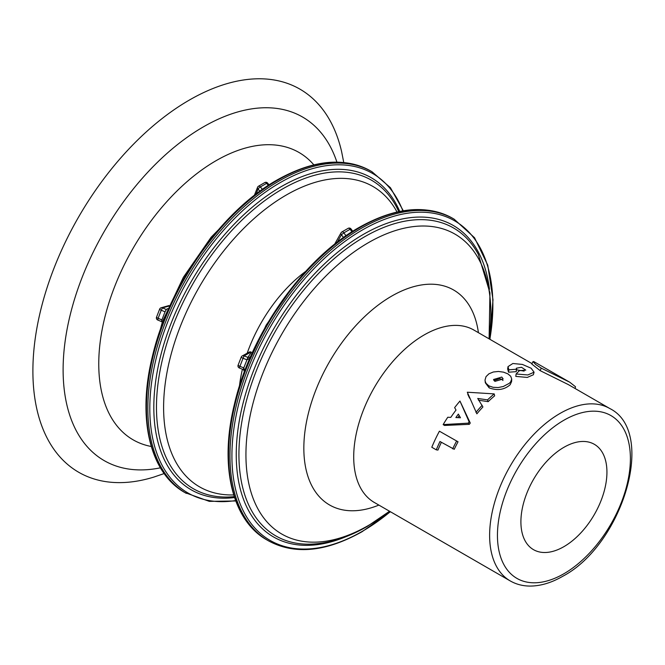 <?xml version="1.0" encoding="UTF-8"?>
<svg xmlns="http://www.w3.org/2000/svg" width="665" height="665" viewBox="0 0 665 665"><rect width="100%" height="100%" fill="white"/><g stroke="black" fill="none" stroke-linecap="round" stroke-linejoin="round"><path stroke-width="1" d="M493.929 380.555L499.723 378.643L501.776 379.341L502.989 380.521M494.893 381.386L503.156 378.984L501.792 377.072L493.53 379.499L494.893 381.386M485.076 380.862L485.982 383.273L488.808 385.833L493.114 387.313L498.201 387.537L503.305 386.498L509.365 383.273L510.629 381.901L511.709 379.092L510.737 376.274L507.869 373.855L503.555 372.159L498.442 371.461L493.33 371.993L488.941 373.797L486.032 376.623L485.026 379.998L485.342 382.807L489.149 387.861C497.32 390.87 504.336 389.815 510.196 384.694L511.601 381.519L511.709 379.117M533.022 361.585L535.666 364.495L541.244 368.144L569.722 382.2L533.812 361.602L533.022 361.585L531.792 364.029L540.163 370.646L568.342 384.594L609.78 408.518A99.542 57.473 -60 0 0 560.013 413.447A99.542 57.473 -60 0 0 494.984 501.161A99.542 57.473 -60 0 0 510.238 580.927C516.156 584.311 522.748 586.031 530.005 586.073C540.57 586.048 551.493 582.781 562.773 576.272C622.423 544.926 657.111 432.001 609.78 408.518M569.722 382.2L575.491 386.739L575.117 388.501M239.392 367.961L239.915 366.34L243.764 367.878L247.929 357.396L251.32 352.201M243.24 369.491L243.806 367.895L244.678 370.837M251.279 352.184L251.029 352.026A2.211 2.211 0 0 0 249.142 352.142L242.243 355.941A2.211 2.128 61.2 0 1 244.088 355.866L247.929 357.396M157.805 319.99L158.129 318.294L161.903 319.89L165.036 311.827L166.275 309.491L167.663 308.618M161.603 320.771L161.903 319.89L161.603 320.771M313.847 164.862A165.901 95.785 120 0 0 216.067 160.689A165.901 95.785 120 0 0 103.748 321.918A165.901 95.785 120 0 0 151.263 446.481M343.755 162.493L341.635 151.745A221.204 127.713 120 0 0 189.309 100.091A221.204 127.713 120 0 0 33.915 349.773A221.204 127.713 120 0 0 153.798 477.096L164.164 473.555M563.92 447.312A60.831 35.12 120 0 0 524.178 500.92A60.831 35.12 120 0 0 533.505 549.664A60.831 35.12 120 0 0 563.92 546.647A60.831 35.12 120 0 0 603.662 493.048A60.831 35.12 120 0 0 594.335 444.303A60.831 35.12 120 0 0 563.92 447.312M441.377 442.308A99.542 57.473 120 0 0 437.936 450.08L436.282 449.839A102.31 59.069 120 0 1 439.981 441.502L454.228 449.299A99.542 57.473 120 0 1 458.035 441.784L439.415 431.203A102.31 59.069 120 0 0 431.801 447.254L436.282 449.839M470.263 423.048L459.964 401.045A102.31 59.069 120 0 0 454.636 407.637L456.015 410.056A102.31 59.069 120 0 0 450.795 417.371L447.769 417.263A102.31 59.069 120 0 0 443.156 424.594L468.202 423.156L469.349 424.32A99.542 57.473 120 0 1 470.263 423.048L469.141 421.843A102.31 59.069 120 0 0 468.202 423.156M443.156 424.594L444.503 425.45L469.349 424.32M478.434 400.18L488.16 401.668A99.542 57.473 120 0 1 494.635 395.85L494.195 393.896L467.296 392.225L476.871 413.821A99.542 57.473 120 0 1 482.923 406.972L477.744 398.46L487.545 399.881L488.16 401.668M467.736 394.187L469.565 398.127M508.018 366.623L507.644 368.992L508.542 372.209L516.264 371.652L516.381 368.194L521.485 367.279L525.791 370.114L519.323 370.704L516.098 373.996L527.827 374.96L534.07 372.192L531.127 368.227L522.399 364.437L512.865 363.497L508.018 366.623L508.841 369.807L516.713 369.2M516.098 373.996L515.799 376.398L527.279 377.429L533.372 374.752L534.07 372.192M516.589 369.856L524.145 371.103M166.35 309.524L165.07 311.843L161.263 310.231L162.501 307.895L166.275 309.491M249.658 358.344L246.939 359.832L243.049 358.277L244.088 355.866L250.988 352.068A2.211 2.128 -118.8 0 0 249.142 352.142M246.939 359.832L248.02 357.429L250.314 357.088M259.899 191.196L258.07 189.01A2.211 1.646 -158.3 0 1 257.579 187.289L254.354 195.369M343.481 237.546L341.428 234.77A2.211 1.712 -150.6 0 1 341.062 232.783L334.595 244.263M159.775 309.026A2.211 2.078 74.3 0 1 161.121 307.779L161.121 307.779A2.211 2.078 74.3 0 1 162.501 307.895L168.744 306.141M241.304 357.014A2.211 2.128 61.2 0 1 242.243 355.941A2.211 2.211 0 0 0 241.245 357.08A2.211 0.466 -158.8 0 1 241.304 357.014M256.05 194.064L258.07 189.01A2.211 0.524 -39.9 0 1 260.372 186.94L262.417 189.384M268.336 185.369L266.623 183.324A2.211 0.524 -39.9 0 1 267.588 183.075A2.211 2.211 0 0 0 264.786 182.576A2.211 1.28 -120 0 1 265.892 182.684A2.211 1.28 -120 0 1 266.623 183.324L260.372 186.94A2.211 1.28 60 0 0 259.633 186.3A2.211 1.28 60 0 0 258.527 186.192L264.786 182.576M351.985 231.786L350.114 229.259L351.02 228.943L352.766 231.287M337.255 242.176L341.428 234.77L343.855 232.866L346.008 235.767M161.653 321.619L162.227 322.234M243.332 369.524L243.806 367.895M482.167 405.326A102.31 59.069 120 0 0 475.94 412.367M494.195 393.896A102.31 59.069 120 0 0 487.545 399.881M508.542 372.209L508.841 369.807M469.141 421.843L459.964 401.045M455.874 417.562L460.463 417.761L458.343 414.096A102.31 59.069 120 0 0 455.874 417.562M459.224 415.625A99.542 57.473 120 0 0 457.778 417.645M458.035 441.784L439.415 431.203M456.581 441.111A102.31 59.069 120 0 0 452.674 448.833M489.149 387.861L488.808 385.833M540.163 370.646L541.244 368.144M305.692 271.395A109.742 63.358 120 0 0 247.181 353.223M242.442 369.225A109.742 63.358 120 0 0 239.442 386.149M563.92 420.222A94.014 54.281 120 0 0 497.445 535.358A94.014 54.281 120 0 0 563.92 573.737A94.014 54.281 120 0 0 630.395 458.601A94.014 54.281 120 0 0 563.92 420.222M238.818 365.817A2.211 0.466 21.2 0 0 239.915 366.34L243.049 358.277A2.211 0.466 -158.8 0 1 241.952 357.762A2.211 0.466 -158.8 0 1 241.245 357.08L238.112 365.143A2.211 0.466 21.2 0 0 238.818 365.817M157.231 317.853A2.211 0.466 21.2 0 0 158.129 318.294L161.263 310.231A2.211 0.466 -158.8 0 1 160.365 309.79A2.211 0.466 -158.8 0 1 159.658 309.109L156.524 317.172A2.211 0.466 21.2 0 0 157.231 317.853M342.99 232.06A2.211 1.28 60 0 1 343.855 232.866L350.114 229.259A2.211 1.28 -120 0 0 349.241 228.452A2.211 1.28 -120 0 0 348.136 228.344L341.885 231.952A2.211 1.28 60 0 1 342.99 232.06M268.419 540.803A185.701 107.215 -60 0 1 239.957 392.001A185.701 107.215 -60 0 1 361.27 228.361A185.701 107.215 -60 0 1 454.12 219.159L452.74 218.361A185.701 107.215 120 0 0 359.89 227.563A185.701 107.215 120 0 0 238.577 391.203A185.701 107.215 120 0 0 267.039 540.005L268.419 540.803C294.711 555.042 325.933 552 362.101 531.692L390.43 511.759M489.847 339.275A184.513 106.533 120 0 0 362.392 229.974A184.513 106.533 120 0 0 231.919 455.957A184.513 106.533 120 0 0 362.392 531.285A184.513 106.533 120 0 0 390.305 511.684M186.308 493.397A185.701 107.215 -60 0 1 157.838 344.586A185.701 107.215 -60 0 1 279.15 180.947A185.701 107.215 -60 0 1 372.001 171.753L370.621 170.955A185.701 107.215 120 0 0 277.771 180.149A185.701 107.215 120 0 0 156.458 343.788A185.701 107.215 120 0 0 184.92 492.599L209.334 501.368L235.751 500.978M402.857 210.855A184.513 106.533 120 0 0 280.281 182.567A184.513 106.533 120 0 0 151.795 381.203A184.513 106.533 120 0 0 235.593 500.562M346.839 536.331A179.808 103.815 -60 0 1 236.516 444.877A179.808 103.815 -60 0 1 363.389 234.388A179.808 103.815 -60 0 1 489.457 289.308M489.099 338.842L489.947 292.891L478.318 254.363A177.763 102.634 120 0 0 364.628 236.773A177.763 102.634 120 0 0 241.969 421.012A177.763 102.634 120 0 0 311.004 544.153C329.391 543.405 348.128 537.495 367.213 526.447L389.557 511.252M234.537 497.561A180.149 104.014 -60 0 1 156.051 378.584A180.149 104.014 -60 0 1 281.204 186.666A180.149 104.014 -60 0 1 399.732 211.437M398.8 211.628L396.764 207.463A178.12 102.834 120 0 0 282.417 189.026A178.12 102.834 120 0 0 159.409 374.262A178.12 102.834 120 0 0 229.616 496.979L234.238 496.655M532 363.614L473.862 330.048A99.542 57.473 120 0 0 424.095 334.977A99.542 57.473 120 0 0 359.067 422.691A99.542 57.473 120 0 0 374.32 502.457L373.73 502.191M478.418 332.675A124.097 71.645 120 0 0 391.594 296.158A124.097 71.645 120 0 0 304.071 440.654A124.097 71.645 120 0 0 378.875 505.084M489.008 338.784A173.174 99.983 120 0 0 368.385 242.692A173.174 99.983 120 0 0 245.934 454.785A173.174 99.983 120 0 0 368.385 525.483A173.174 99.983 120 0 0 389.466 511.202M397.022 212.019A173.415 100.124 120 0 0 286.224 195.061A173.415 100.124 120 0 0 166.599 374.636A173.415 100.124 120 0 0 233.689 494.926M336.906 162.119A198.369 114.53 120 0 0 203.382 126.857A198.369 114.53 120 0 0 64.813 343.714A198.369 114.53 120 0 0 160.415 467.819M258.17 186.624A2.211 1.28 60 0 1 258.527 186.192A2.211 2.211 0 0 0 257.579 187.289M341.586 232.26A2.211 1.28 60 0 1 341.885 231.952A2.211 2.211 0 0 0 341.062 232.783M156.649 317.089A2.211 0.466 21.2 0 0 156.524 317.172A2.211 2.211 0 0 0 157.73 320.015L161.537 321.611M238.178 365.077A2.211 0.466 21.2 0 0 238.112 365.143A2.211 2.211 0 0 0 239.358 367.994L243.606 369.74L244.404 371.768M452.74 218.361C426.456 204.13 395.226 207.164 359.058 227.48C303.539 258.594 250.672 333.589 234.429 404.162C219.134 465.882 232.035 520.554 267.039 540.005M370.621 170.955C344.337 156.716 313.107 159.758 276.948 180.065C221.428 211.187 168.561 286.174 152.31 356.756C137.015 418.468 149.916 473.148 184.92 492.599M295.218 283.498L266.183 325.094L244.678 371.037M243.806 204.105L211.146 237.189L183.382 277.28L162.543 321.37L150.232 366.199M510.238 580.927L374.32 502.457M473.339 329.665L473.862 330.048M403.298 210.78L390.43 187.705L372.001 171.753M489.972 339.35L492.989 299.765L487.753 265.177L474.536 237.721L454.12 219.159M159.658 309.109A2.211 2.211 0 0 1 161.121 307.779L168.993 305.559M269.092 184.87L267.588 183.075M351.02 228.943A2.211 2.211 0 0 0 348.136 228.344"/></g></svg>
